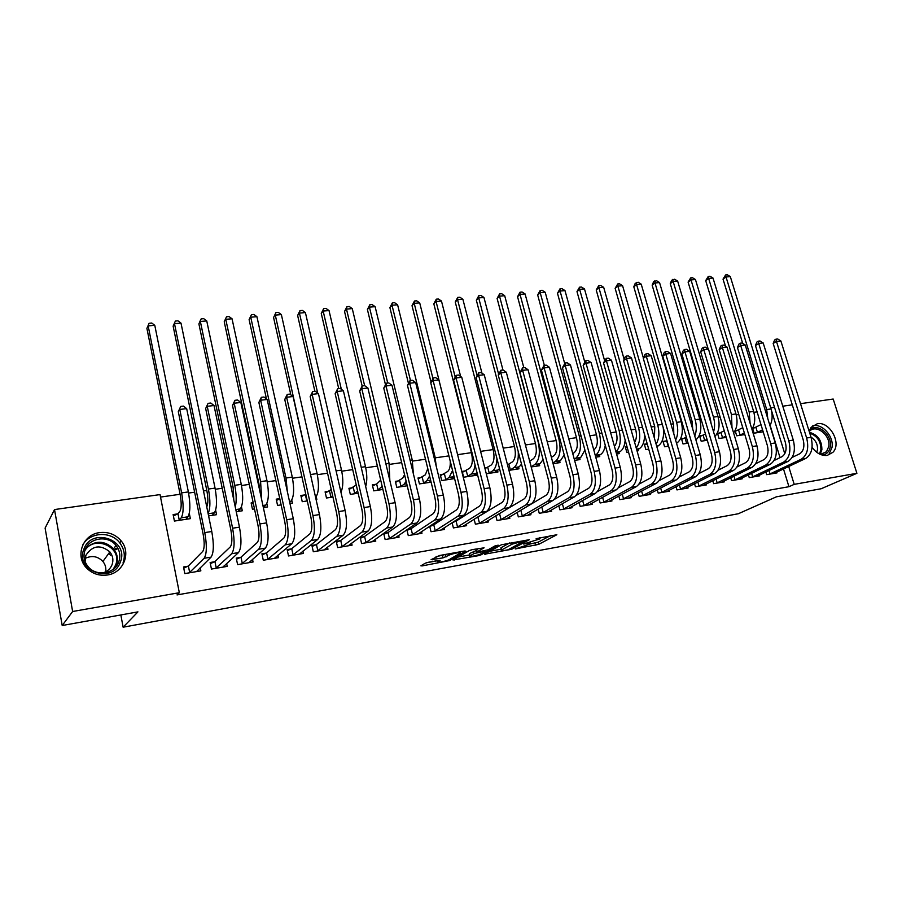 <?xml version="1.0" encoding="UTF-8"?>
<svg xmlns="http://www.w3.org/2000/svg" width="902" height="902" viewBox="0 0 902 902"><rect width="100%" height="100%" fill="white"/><g stroke="black" fill="none" stroke-linecap="round" stroke-linejoin="round"><path stroke-width="1.35" d="M530.545 543.883L515.324 548.946L538.72 544.346L556.85 534.739L536.138 538.674C539.306 538.156 540.501 538.246 539.734 538.956L523.555 544.007L526.948 543.635C530.094 543.105 531.289 543.196 530.545 543.883L538.156 542.181L550.513 535.596M99.592 532.62C108.341 531.628 115.535 534.39 121.161 540.907C131.455 552.779 123.551 572.86 107.417 574.991C99.423 576.085 92.568 573.852 86.863 568.294C74.584 556.511 82.668 534.458 99.592 532.62M809.117 431.122L811.146 427.289L817.302 423.748C829.727 421.087 841.972 443.378 832.941 452.297L827.281 455.397C821.519 455.995 816.457 453.289 812.093 447.302M428.213 562.307L425.248 563.209L420.884 565.825L422.204 565.904L449.523 560.582L465.815 551.122L464.541 551.021L439.567 555.497L431.088 559.702L443.051 557.864L448.745 555.373C451.383 553.693 462.67 551.55 460.212 553.185L449.354 559.533C446.772 561.145 435.711 563.265 438.068 561.687L440.086 560.48L438.789 560.39L428.213 562.307M179.329 592.704L72.634 611.5L54.515 509.562L160.037 494.589L179.329 592.704L177.017 594.925L788.946 486.708L794.2 484.351L788.698 466.469M800.514 403.668L833.189 399.034L856.9 473.302L821.158 488.749L776.385 496.822L738.287 513.757L123.123 627.206L137.938 611.872L62.204 625.514L72.634 611.5M856.9 473.302L794.2 484.351M484.498 554.223L511.738 549.262L529.327 539.689L501.399 544.774L484.498 554.223M478.094 555.733L453.018 559.995L469.367 550.524L472.377 549.611L484.092 547.83L477.057 551.855L478.285 551.934L488.061 549.814L495.266 545.766L498.208 545.191L481.003 554.854L478.094 555.733L477.902 554.978M120.845 614.95L123.123 627.206M214.394 561.788L210.121 562.51L211.451 569.061L227.203 566.388L226.605 563.502M208.587 515.888L216.559 514.681L215.634 510.171M266.045 553.129L261.918 553.817L263.283 560.243L278.481 557.662L277.951 555.204M253.158 502.617L251.128 502.921L252.459 509.235L254.499 508.92M263.35 507.578L267.578 506.947L266.845 503.508M315.892 544.774L311.912 545.439L313.31 551.742L327.967 549.25L327.494 547.108M304.831 494.894L300.873 495.491L302.238 501.681L307.278 500.926M316.095 499.584L316.839 499.471L316.219 496.709M364.025 536.701L360.18 537.344L361.601 543.534L375.773 541.121L375.333 539.227M352.75 487.745L348.916 488.309L350.314 494.397L358.15 493.214M406.881 529.767L408.279 535.596L421.967 533.262L421.561 531.582M410.545 528.899L407.377 529.429M399.067 480.822L395.358 481.375L396.779 487.351L407.219 485.772M452.105 522.698L453.39 527.918L466.638 525.674L466.255 524.152M455.51 521.356L453.74 521.649M443.852 474.136L440.277 474.666L441.721 480.54L454.574 478.59M495.829 515.786L497.025 520.499L509.844 518.323L509.495 516.947M487.193 467.664L484.825 468.014M486.291 473.775L497.96 472.005L497.543 470.348M538.144 509.032L539.261 513.317L551.674 511.208L551.347 509.957M531.199 466.965L539.655 465.691L539.249 464.169M579.107 502.448L580.166 506.36L592.186 504.319L591.87 503.181M574.597 460.392L580.031 459.569L579.659 458.171M618.795 496.032L619.787 499.629L631.434 497.645L631.141 496.596M606.539 449.839L608.049 455.318M616.562 454.022L619.167 453.627L618.817 452.353M657.254 489.775L658.201 493.101L669.487 491.173L669.205 490.203M647.185 443.761L644.332 444.19L645.855 449.591L648.718 449.151M694.551 483.686L695.442 486.764L706.401 484.904L706.131 483.991M684.438 438.203L681.472 438.643L683.017 443.953L688.079 443.186M730.733 477.756L731.578 480.619L742.211 478.815L741.963 477.97M720.394 432.836L717.518 433.264L719.063 438.485L726.211 437.402M765.843 471.983L766.655 474.655L776.983 472.896L776.735 472.107M755.301 427.616L752.742 427.999M763.171 431.799L754.072 433.174L752.584 428.281M788.946 486.708L783.488 468.927M780.027 457.63L770.128 425.372M757.094 411.876L753.88 412.338M738.772 414.492L736.201 414.864M720.179 417.152L718.251 417.423M710.269 418.562L709.637 418.652M701.282 419.847L700.031 420.028M692.026 421.166L690.47 421.392M673.501 423.816L670.998 424.177M654.683 426.499L651.21 426.996M635.583 429.228L631.096 429.871M616.19 432.002L610.654 432.791M596.481 434.809L589.874 435.756M576.468 437.673L568.745 438.778M556.128 440.582L547.266 441.845M535.472 443.525L525.415 444.968M514.467 446.524L503.203 448.136M493.123 449.579L480.597 451.361M471.43 452.669L457.664 454.642M448.925 455.882L435.26 457.833M425.507 459.231L412.473 461.091M401.661 462.636L389.303 464.406M377.397 466.097L365.727 467.766M352.693 469.626L341.745 471.194M327.55 473.223L317.335 474.677M301.933 476.876L292.507 478.229M275.854 480.608L267.217 481.837M258.773 483.044L258.119 483.134M249.279 484.397L241.488 485.513M233.02 486.719L231.07 487.001M222.208 488.264L215.285 489.256M206.795 490.462L203.491 490.936M194.629 492.199L188.597 493.067M180.096 494.273L160.522 497.07M737.983 430.209L735.141 430.626L736.697 435.813L744.838 434.572M748.412 474.847L749.246 477.609L759.721 475.828L759.473 475.016M702.545 435.497L699.625 435.937L701.17 441.202L707.303 440.266M712.772 480.698L713.651 483.664L724.441 481.837L724.182 480.958M666.048 440.943L663.038 441.394L664.571 446.749L668.551 446.14M676.038 486.708L676.962 489.91L688.079 488.016L687.809 487.069M627.025 446.772L625.334 447.031L626.856 452.466L628.547 452.206M637.026 450.921L638.289 450.729L637.939 449.5M638.176 492.875L639.146 496.337L650.613 494.386L650.319 493.371M595.748 457.179L599.751 456.581L599.39 455.239M599.108 499.223L600.134 502.966L611.962 500.96L611.657 499.855M553.084 463.651L559.995 462.602L559.612 461.147M558.789 505.718L559.883 509.81L572.093 507.736L571.767 506.541M508.345 464.507L507.465 464.631M508.942 470.348L518.977 468.826L518.56 467.236M517.162 512.392L518.323 516.88L530.928 514.738L530.59 513.43M465.703 470.867L462.174 471.396L463.639 477.214L476.617 475.241L476.177 473.505M474.148 519.225L475.388 524.186L488.422 521.965L488.05 520.522M477.44 517.68L476.335 517.861M421.64 477.451L417.998 477.992L419.441 483.912L431.1 482.153M429.69 526.216L431.021 531.729L444.483 529.44L444.1 527.839M433.219 525.088L430.761 525.505M376.1 484.25L372.334 484.814L373.744 490.846L382.899 489.459M387.488 532.766L383.7 533.398L385.143 539.531L399.067 537.164L398.65 535.382M328.993 491.286L325.103 491.872L326.479 498.005L332.951 497.025M340.167 540.704L336.254 541.358L337.664 547.604L352.084 545.146L351.622 543.139M279.778 498.637L276.215 499.167L277.568 505.424L281.131 504.883M289.97 503.541L292.417 503.169L291.752 500.114M291.188 548.912L287.14 549.589L288.516 555.959L303.444 553.422L302.937 551.122M226.03 506.665L227.36 513.035M236.234 511.693L242.3 510.78L241.477 506.879M240.451 557.425L236.256 558.124L237.598 564.618L253.067 561.98L252.504 559.33M177.457 513.926L173.128 514.568L174.413 521.063L190.356 518.65L189.296 513.351M187.864 566.242L183.512 566.975L184.82 573.593L200.853 570.865L200.221 567.719M62.204 625.514L45.1 528.087L54.515 509.562M770.725 407.896L774.536 407.354M782.778 406.182L792.294 404.84M784.785 453.751L771.436 410.354M489.73 551.291L501.23 549.205M508.006 549.803L524.603 540.749L512.156 544.143L501.444 550.073C500.689 550.784 501.929 550.863 505.165 550.321L508.006 549.803M501.038 548.439L501.286 547.593L509.743 542.903M469.728 554.922L458.137 557.019M478.263 548.551L476.538 549.78M470.246 555.722L469.965 555.903C467.698 557.436 478.398 555.361 481.048 553.76L485.005 551.528L483.799 551.438L474.035 553.557L470.246 555.722L469.536 554.166M469.683 553.478L476.684 550.367M436.027 556.726L446.005 554.347M426.24 562.803L437.831 560.706M84.946 541.29L88.295 538.686M115.603 548.484L117.068 549.014M752.696 428.653L760.984 424.605M762.562 429.792L756.868 432.757M761.592 432.035L763.002 431.224M742.707 343.425L723.021 279.124L725.614 274.941L727.339 274.794L730.316 276.598L771.041 408.933C772.8 415.281 772.439 420.851 769.97 425.665M730.316 276.598L726.02 276.97L766.711 409.553L767.771 418.528M725.614 274.941L726.02 276.97L723.021 279.124M755.921 427.379L757.477 432.509M774.198 473.37L805.678 458.475L801.292 459.197L769.462 474.181M792.136 457.415L799.623 453.83C803.603 451.18 804.776 446.479 803.175 439.725L773.161 343.459L774.626 339.998L775.946 339.186L777.704 338.983L780.861 340.933L811.056 437.323C813.48 447.471 811.687 454.518 805.678 458.475M780.861 340.933L776.475 341.43L806.647 438.011C809.071 448.181 807.279 455.251 801.292 459.197M775.946 339.186L776.475 341.43L773.161 343.459M769.023 470.461L770.082 473.945M735.333 431.257L742.763 427.717M744.33 432.915L739.539 435.384M725.558 346.165L705.691 280.612L708.284 276.395L710.032 276.249L713.008 278.064L753.621 411.413C755.515 418.472 754.951 424.436 751.941 429.318M713.008 278.064L708.645 278.436L749.224 412.045L750.081 423.173M708.284 276.395L708.645 278.436L705.691 280.612M738.591 429.961L740.147 435.136M717.71 433.907L724.25 430.818M725.817 436.049L721.95 438.045M708.149 348.961L688.102 282.112L690.695 277.872L692.465 277.715L695.453 279.552L735.942 413.939C737.949 421.753 737.171 428.078 733.597 432.915M695.453 279.552L691.022 279.924L731.477 414.57L731.996 427.593M690.695 277.872L691.022 279.924L688.102 282.112M721.002 432.588L722.558 437.808M756.902 476.312L788.021 461.407L783.567 462.14L752.088 477.135M774.063 460.527L781.899 456.728C785.834 454.067 786.984 449.331 785.383 442.532L755.448 345.489L756.925 342.005L758.232 341.182L760.014 340.979L763.182 342.952L793.298 440.108C795.722 450.346 793.963 457.438 788.021 461.407M763.182 342.952L758.717 343.459L788.81 440.819C791.234 451.068 789.487 458.182 783.567 462.14M758.232 341.182L758.717 343.459L755.448 345.489M751.625 473.302L752.708 476.899M739.347 479.3L770.094 464.383L765.572 465.128L734.465 480.123M755.707 463.696L763.904 459.67C767.794 456.998 768.921 452.24 767.32 445.374L737.464 347.552L738.952 344.034L740.249 343.211L742.053 343.008L745.232 344.992L775.258 442.95C777.682 453.266 775.957 460.403 770.094 464.383M745.232 344.992L740.7 345.511L770.714 443.66C773.127 453.999 771.413 461.159 765.572 465.128M740.249 343.211L740.7 345.511L737.464 347.552M733.969 476.166L735.085 479.898M809.432 430.243C816.502 421.865 832.569 434.516 830.291 446.591C829.4 451.598 826.706 454.428 822.229 455.082M820.324 454.405L826.457 451.778L828.758 446.513C830.911 435.181 815.656 423.455 809.263 431.596M810.988 437.109C815.656 440.108 817.821 444.325 817.483 449.737L816.716 452.263M829.13 453.954L832.027 447.369C834.034 436.207 821.767 422.79 812.431 425.958M83.954 548.991C91.835 526.52 129.572 540.219 120.372 561.969C112.998 584.62 74.37 571.113 83.954 548.991M118.793 561.799C120.778 555.914 119.853 550.468 116.02 545.451C108.195 534.999 89.332 537.524 85.104 549.792C82.894 556.218 84.078 562.047 88.655 567.29C97.112 576.897 114.937 573.525 118.793 561.799M85.07 558.462C91.812 555.192 97.754 556.196 102.907 561.472C105.365 564.562 106.278 568.012 105.647 571.834M85.081 561.63L85.837 555.395C92.41 545.439 100.415 544.267 109.852 551.889C112.897 555.801 113.641 560.086 112.062 564.708C110.326 568.937 107.169 571.699 102.58 572.995M116.347 549.589L115.118 549.149M110.529 555.316L108.77 553.377M123.044 562.927C125.479 555.7 124.363 548.991 119.707 542.801C110.923 531.007 90.177 531.932 82.871 544.718M699.817 436.591L705.443 433.986M706.999 439.251L704.101 440.751M711.114 423.624L710.37 418.9L670.265 283.634L671.697 280.24L674.64 279.214L677.639 281.063L717.992 416.487C720.112 425.135 719.097 431.787 714.914 436.444M677.639 281.063L673.14 281.447L713.459 417.141C714.925 422.384 714.959 427.3 713.561 431.866M672.847 279.361L673.14 281.447L670.265 283.634M703.154 435.249L704.699 440.514M681.664 439.33L686.343 437.222M687.888 442.532L685.982 443.502M692.725 429.081L692.116 421.505L652.157 285.179L653.6 281.762L656.555 280.725L659.554 282.597L699.772 419.092C702.004 428.63 700.707 435.565 695.893 439.894M659.554 282.597L654.999 282.98L695.171 419.746C696.795 425.767 696.66 431.201 694.765 436.038M654.739 280.883L654.999 282.98L652.157 285.179M685.046 437.955L686.58 443.254M721.532 482.322L751.885 467.405L747.296 468.161L716.571 483.168M737.058 466.932L745.638 462.647C749.461 459.975 750.577 455.183 748.964 448.271L719.21 349.649L720.709 346.097L721.983 345.274L723.821 345.071L727.001 347.067L756.947 445.825C759.36 456.22 757.68 463.414 751.885 467.405M727.001 347.067L722.401 347.597L752.324 446.546C754.737 456.976 753.069 464.18 747.296 468.161M721.983 345.274L722.401 347.597L719.21 349.649M716.053 479.075L717.191 482.942M703.447 485.4L733.394 470.472L728.726 471.239L698.419 486.257M718.093 470.224L727.08 465.691C730.857 463.008 731.939 458.182 730.338 451.203L700.674 351.769L702.184 348.206L703.436 347.371L705.308 347.169L708.487 349.175L738.343 448.745C740.756 459.231 739.11 466.469 733.394 470.472M708.487 349.175L703.819 349.717L733.642 449.489C736.066 459.997 734.42 467.247 728.726 471.239M703.436 347.371L703.819 349.717L700.674 351.769M697.866 482.018L699.027 486.031M663.241 442.093L666.939 440.537M668.483 445.881L667.581 446.287M673.794 433.828L673.591 424.154L633.79 286.757L635.245 283.307L638.21 282.27L641.209 284.141L681.269 421.719C683.558 431.866 682.115 438.97 676.928 443.029L676.523 443.254M641.209 284.141L636.575 284.536L676.601 422.384C678.383 429.228 678.056 435.136 675.609 440.12M636.35 282.416L636.575 284.536L633.79 286.757M666.657 440.706L668.19 446.05M685.08 488.523L714.609 473.584L709.874 474.373L679.984 489.391M698.836 473.584L708.228 468.769C711.949 466.075 713.008 461.215 711.407 454.191L681.844 353.934L683.366 350.337L684.607 349.502L686.501 349.288L689.692 351.318L719.435 451.722C721.859 462.286 720.247 469.581 714.609 473.584M689.692 351.318L684.945 351.859L714.666 452.466C717.079 463.064 715.489 470.359 709.874 474.373M684.607 349.502L684.945 351.859L681.844 353.934M679.398 484.994L680.593 489.166M644.535 444.911L647.196 443.818M663.207 427.525C664.357 436.489 662.711 442.589 658.257 445.847L656.825 446.67M654.412 438.225L654.784 426.849L615.141 288.347L617.701 283.983L619.573 283.826L622.583 285.72L643.408 358.094M622.583 285.72L617.881 286.126L657.738 425.067C659.678 432.78 659.125 439.127 656.092 444.122M617.701 283.983L617.881 286.126L615.141 288.347M666.443 491.691L695.532 476.752L690.718 477.553L661.256 492.571M679.251 477.011L689.083 471.904C692.747 469.198 693.773 464.305 692.172 457.224L662.722 356.121L664.255 352.502L665.473 351.667L667.401 351.442L670.592 353.494L700.234 454.732C702.647 465.398 701.079 472.738 695.532 476.752M670.592 353.494L665.766 354.046L695.386 455.499C697.798 466.176 696.243 473.527 690.718 477.553M665.473 351.667L665.766 354.046L662.722 356.121M660.647 488.016L661.876 492.345M625.537 447.764L627.127 447.11M644.558 434.505C644.592 441.574 642.844 446.31 639.304 448.7L636.812 450.154M634.625 442.375C636.609 439.026 636.97 434.764 635.684 429.577L596.211 289.97L598.759 285.573L600.664 285.415L603.675 287.321L624.128 359.278M603.675 287.321L598.905 287.727L638.593 427.796C640.668 436.444 639.868 443.186 636.214 448.023M598.759 285.573L598.905 287.727L596.211 289.97M625.154 440.086C624.691 445.836 623 449.681 620.057 451.609L616.483 453.74M614.409 446.276C617.081 443.164 617.712 438.519 616.28 432.351L576.987 291.605L579.535 287.186L581.474 287.016L584.485 288.944L604.554 360.45M584.485 288.944L579.636 289.362L619.144 430.57C621.343 440.232 620.272 447.324 615.953 451.823M579.535 287.186L579.636 289.362L576.987 291.605M593.764 449.94L594.057 449.76C597.248 446.997 598.094 442.138 596.583 435.17L557.481 293.274L560.007 288.82L561.98 288.651L564.99 290.602L584.665 361.612M564.99 290.602L560.074 291.019L599.39 433.377C601.668 443.885 600.394 451.192 595.579 455.307L595.286 455.487M596.572 457.055L600.518 454.563L595.579 455.307M605.265 445.238C604.543 449.873 602.964 452.973 600.518 454.563M560.007 288.82L560.074 291.019L557.481 293.274M572.759 453.582L574.134 452.714C577.269 449.951 578.069 445.058 576.558 438.022L537.671 294.965L540.185 290.478L542.181 290.309L545.203 292.271L564.641 363.371M545.203 292.271L540.208 292.699L579.321 436.241C581.587 446.828 580.369 454.191 575.645 458.306L574.27 459.174M576.806 460.054L580.663 457.551L575.645 458.306M584.947 450.154L580.663 457.551M540.185 290.478L540.208 292.699L537.671 294.965M551.393 457.337L553.896 455.724C556.951 452.951 557.729 448.023 556.23 440.931L517.545 296.69L520.048 292.169L522.078 292L525.099 293.973L544.346 365.344M525.099 293.973L520.026 294.402L558.924 439.139C561.191 449.827 560.018 457.235 555.395 461.362L552.892 462.952M556.714 463.098L560.492 460.595L555.395 461.362M564.212 454.935L560.492 460.595M520.048 292.169L520.026 294.402L517.545 296.69M529.677 461.17L533.33 458.78C536.318 455.995 537.062 451.034 535.562 443.885L497.103 298.438L499.607 293.883L501.659 293.702L504.692 295.698L523.825 367.666M504.692 295.698L499.528 296.138L538.201 442.093C540.467 452.86 539.34 460.324 534.83 464.474L531.165 466.83M536.318 466.199L540.005 463.684L534.83 464.474M543.072 459.58L540.005 463.684M499.607 293.883L499.528 296.138L497.103 298.438M529.745 461.136L531.233 466.808M507.522 464.857L512.426 461.88C515.358 459.095 516.068 454.101 514.568 446.885L476.346 300.208L478.827 295.619L480.924 295.45L483.946 297.457L502.966 370.023M518.244 451.654C518.673 459.659 517.229 464.981 513.914 467.619L509.822 470.213M515.583 469.333L519.18 466.83L513.914 467.619M483.946 297.457L478.714 297.908L498.603 374.104M521.503 464.135L519.18 466.83M478.827 295.619L478.714 297.908L476.346 300.208M508.931 464.248L510.408 469.965M484.983 468.634L491.195 465.037C494.037 462.241 494.713 457.213 493.225 449.94L455.251 302.012L457.72 297.389L459.851 297.209L462.873 299.238L481.961 373.18M496.957 458.644C496.709 464.778 495.277 468.837 492.672 470.833L488.658 473.415M494.522 472.535L498.017 470.021L492.672 470.833M462.873 299.238L457.562 299.69L477.023 375.367M499.505 468.555L498.017 470.021M457.72 297.389L457.562 299.69L455.251 302.012M487.779 467.405L489.245 473.167M462.41 472.332L469.604 468.251C472.377 465.443 473.02 460.37 471.52 453.041L433.817 303.839L436.275 299.182L438.44 299.002L441.473 301.054L460.663 376.54M475.027 464.778C474.463 469.435 473.144 472.535 471.081 474.091L467.157 476.684M473.11 475.782L476.504 473.268L471.081 474.091M441.473 301.054L436.061 301.516L455.082 376.619M436.275 299.182L436.061 301.516L433.817 303.839M466.278 470.618L467.732 476.425M440.514 475.636L447.663 471.509C449.613 469.807 450.47 466.368 450.245 461.181M452.567 470.528L449.128 477.395L445.295 479.999M451.35 479.075L454.157 476.91M431.021 382.042L412.034 305.699L414.48 301.009L416.679 300.828L419.712 302.903L457.979 456.164M419.712 302.903L414.221 303.365L432.892 378.31M414.48 301.009L414.221 303.365L412.034 305.699M444.427 473.877L445.87 479.74M418.246 478.985L425.349 474.824L427.785 468.566M429.611 476.03L426.804 480.766L423.083 483.359M429.239 482.435L430.84 481.082M408.392 383.17L389.901 307.593L392.336 302.869L394.569 302.677L397.602 304.775L435.012 456.795L436.275 466.458M397.602 304.775L392.009 305.237L410.455 380.475M392.336 302.869L392.009 305.237L389.901 307.593M422.215 477.192L423.647 483.111M395.606 482.401L402.664 478.195L404.547 474.666M406.148 481.318L404.107 484.194L400.488 486.787M385.38 384.275L367.407 309.521L369.82 304.752L372.086 304.56L375.119 306.669L412.237 460.031L413.387 473.821M375.119 306.669L369.437 307.154L387.725 383.046M369.82 304.752L369.437 307.154L367.407 309.521M399.62 480.563L401.052 486.539M372.582 485.874L376.664 483.991L380.7 480.123M382.177 486.37L377.51 490.271M362.142 386.011L344.53 311.472L346.932 306.669L349.232 306.477L352.265 308.608L389.066 463.335L389.833 480.416M352.265 308.608L346.492 309.093L364.622 385.65M346.932 306.669L346.492 309.093L344.53 311.472M376.664 483.991L378.073 490.012M349.175 489.414L356.256 485.005M357.666 491.116L354.148 493.811M338.701 388.582L321.27 313.456L323.649 308.619L325.994 308.428L329.027 310.57L365.49 466.695C367.17 474.486 367.227 481.093 365.682 486.539M329.027 310.57L323.164 311.066L341.339 389.281M323.649 308.619L323.164 311.066L321.27 313.456M353.302 487.486L354.7 493.563M325.351 493.011L331.248 489.538M332.646 495.694L330.38 497.419M314.888 391.276L297.626 315.486L299.983 310.604L302.373 310.412L305.406 312.577L341.508 470.111C343.437 479.627 343.245 487.001 340.956 492.233M305.406 312.577L299.43 313.084L317.673 393.058M299.983 310.604L299.43 313.084L297.626 315.486M329.546 491.026L330.933 497.16M301.133 496.675L305.801 494.251M307.176 500.452L306.206 501.084M290.839 394.873L273.577 317.538L275.911 312.622L278.335 312.419L281.368 314.606L317.109 473.584C319.274 485.096 318.778 493.044 315.61 497.43M281.368 314.606L275.302 315.125L312.058 481.521M275.911 312.622L273.577 317.538M305.372 494.634L306.748 500.824M276.474 500.396L279.8 498.783M266.462 398.921L249.11 319.624L251.432 314.674L253.902 314.471L256.923 316.681L292.271 477.113C294.447 488.963 293.984 497.013 290.861 501.275L289.711 502.346M256.923 316.681L250.745 317.2L285.99 478.015L287.366 491.658M251.432 314.674L249.11 319.624M264.072 507.476L263.948 506.868M251.387 504.195L253.293 503.26M263.508 507.555L265.808 505.052L262.91 505.492M259.787 490.902L258.863 483.449L224.226 321.755L226.515 316.76L229.029 316.557L232.051 318.789L266.992 480.721C269.157 492.672 268.762 500.779 265.808 505.052M232.051 318.789L225.771 319.319L260.599 481.623L261.693 499.832M226.515 316.76L224.226 321.755M238.872 511.299L238.714 510.532M238.151 511.4L240.304 508.897L235.794 509.585M233.798 500.035L233.111 487.125L198.902 323.919L200.594 319.872L201.169 318.891L203.728 318.677L206.75 320.932L241.262 484.385C243.416 496.45 243.1 504.624 240.304 508.897M206.75 320.932L200.357 321.473L234.757 485.31C236.471 494.262 236.651 501.523 235.264 507.071M201.169 318.891L198.902 323.919M213.222 515.177L213.03 514.253M212.342 515.313L214.349 512.821L208.159 513.757M206.761 506.924C208.182 503.666 208.227 498.31 206.885 490.88L173.128 326.118L175.383 321.044L177.976 320.83L180.998 323.108L215.059 488.117C217.202 500.294 216.965 508.525 214.349 512.821M180.998 323.108L174.492 323.66L208.43 489.053C210.493 500.599 210.38 508.717 208.091 513.418M175.383 321.044L173.128 326.118M187.12 519.146L186.894 517.996M173.41 516L177.965 513.655L179.926 511.287C181.505 508.401 181.595 502.865 180.186 494.691L146.902 328.362L149.123 323.254L151.773 323.029L154.783 325.329L188.371 491.917C190.502 504.207 190.345 512.505 187.909 516.812L186.06 519.304M154.783 325.329L148.154 325.881L181.629 492.875C183.749 505.199 183.625 513.509 181.234 517.816L178.743 520.409M149.123 323.254L146.902 328.362M177.965 513.655L179.261 520.15M647.512 494.916L676.15 479.965L671.257 480.777L642.258 495.807M659.339 480.518L669.622 475.083C673.23 472.377 674.234 467.45 672.633 460.302L643.295 358.353L644.84 354.7L646.035 353.855L647.997 353.64L651.199 355.715L680.728 457.799C683.141 468.555 681.608 475.94 676.15 479.965M651.199 355.715L646.294 356.267L675.801 458.577C678.214 469.344 676.692 476.752 671.257 480.777M646.035 353.855L646.294 356.267L643.295 358.353M641.604 491.071L642.867 495.57M628.299 498.186L656.453 483.235L651.481 484.058L622.955 499.088M639.078 484.115L649.857 478.308C653.398 475.602 654.378 470.641 652.777 463.436L623.564 360.608L625.12 356.933L626.292 356.087L628.288 355.862L631.49 357.959L660.895 460.922C663.308 471.757 661.82 479.199 656.453 483.235M631.49 357.959L626.518 358.522L655.889 461.7C658.302 472.569 656.825 480.022 651.481 484.058M626.292 356.087L626.518 358.522L623.564 360.608M622.256 494.172L623.553 498.862M608.771 501.501L636.44 486.55L631.377 487.396L603.348 502.425M618.468 487.79L629.765 481.6C633.249 478.883 634.185 473.888 632.595 466.616L603.517 362.908L606.234 358.353L608.252 358.128L611.466 360.236L640.747 464.09C643.149 475.016 641.717 482.514 636.44 486.55M611.466 360.236L606.415 360.811L635.651 464.891C638.064 475.839 636.632 483.348 631.377 487.396M606.234 358.353L606.415 360.811L603.517 362.908M602.615 497.306L603.945 502.188M588.938 504.872L616.089 489.933L610.958 490.778L583.425 505.808M597.474 491.567L609.346 484.938C612.762 482.209 613.676 477.181 612.075 469.852L583.143 365.254L585.849 360.653L587.901 360.428L591.114 362.559L620.26 467.304C622.662 478.331 621.275 485.874 616.089 489.933M591.114 362.559L585.984 363.145L615.085 468.115C617.487 479.165 616.111 486.719 610.958 490.778M585.849 360.653L585.984 363.145L583.143 365.254M582.647 500.475L584.034 505.571M568.801 508.3L595.41 493.36L590.19 494.228L563.198 509.247M576.062 495.457L588.589 488.332C591.938 485.592 592.817 480.529 591.216 473.133L562.431 367.621L565.137 362.999L567.223 362.762L570.436 364.915L599.424 470.573C601.826 481.702 600.495 489.301 595.41 493.36M570.436 364.915L565.216 365.513L594.17 471.408C596.572 482.547 595.241 490.158 590.19 494.228M565.137 362.999L565.216 365.513L562.431 367.621M562.374 503.688L563.795 509.021M548.326 511.784L574.394 496.855L569.083 497.735L542.632 512.742M554.155 499.528L567.482 491.782C570.763 489.042 571.609 483.946 570.008 476.481L541.392 370.034L544.075 365.378L546.195 365.141L549.419 367.306L578.25 473.911C580.651 485.129 579.355 492.774 574.394 496.855M549.419 367.306L544.109 367.915L572.905 474.745C575.296 485.998 574.022 493.653 569.083 497.735M544.075 365.378L544.109 367.915L541.392 370.034M541.764 506.935L543.23 512.516M527.523 515.313L553.016 500.396L547.615 501.298L521.739 516.305M520.578 510.363L546.026 495.288C549.228 492.537 550.04 487.407 548.45 479.887L519.992 372.492L522.664 367.802L524.829 367.554L528.042 369.741L556.714 477.293C559.105 488.613 557.876 496.314 553.016 500.396M528.042 369.741L522.653 370.361L551.269 478.15C553.659 489.493 552.441 497.205 547.615 501.298M522.664 367.802L522.653 370.361L519.992 372.492M520.837 510.261L522.337 516.068M506.394 518.909L531.278 504.004L525.787 504.917L500.509 519.913M498.005 514.467L524.209 498.851C527.332 496.1 528.098 490.936 526.52 483.337L498.242 374.984L500.903 370.26L503.09 370.012L506.315 372.222L534.807 480.732C537.197 492.154 536.013 499.911 531.278 504.004M506.315 372.222L500.824 372.842L529.271 481.6C531.661 493.044 530.5 500.824 525.787 504.917M500.903 370.26L500.824 372.842L498.242 374.984M499.607 513.824L501.095 519.676M484.904 522.562L509.168 507.668L503.575 508.604L478.928 523.577M475.095 518.639L502.019 502.482C505.052 499.731 505.785 494.522 504.207 486.854L476.121 377.521L478.77 372.752L480.992 372.503L484.227 374.736L512.528 484.239C514.907 495.762 513.79 503.575 509.168 507.668M484.227 374.736L478.646 375.379L506.901 485.118C509.28 496.664 508.176 504.5 503.575 508.604M478.77 372.752L478.646 375.379L476.121 377.521M478.026 517.432L479.514 523.34M463.064 526.272L486.674 511.4L480.992 512.347L456.987 527.309M452.116 522.754L456.096 521.119L479.436 506.169C482.401 503.406 483.089 498.163 481.51 490.429L453.616 380.103L456.254 375.3L458.52 375.04L461.756 377.295L489.865 487.802C492.233 499.426 491.173 507.296 486.674 511.4M461.756 377.295L456.074 377.949L484.137 488.692C486.505 500.351 485.456 508.232 480.992 512.347M456.254 375.3L456.074 377.949L453.616 380.103M456.096 521.119L457.562 527.072M440.852 530.049L463.797 515.2L458.013 516.158L434.674 531.109M429.758 526.531L433.794 524.851L456.468 509.923C459.343 507.161 459.997 501.873 458.419 494.07L430.739 382.719L433.355 377.882L435.666 377.622L438.891 379.9L466.796 491.421C469.164 503.158 468.161 511.084 463.797 515.2M438.891 379.9L433.118 380.565L460.967 492.334C463.335 504.105 462.354 512.043 458.013 516.158M433.355 377.882L433.118 380.565L430.739 382.719M433.794 524.851L435.26 530.861M418.28 533.894L440.514 519.067L434.629 520.037L411.988 534.965M407.027 530.376L411.12 528.651L433.095 513.745C435.88 510.972 436.489 505.65 434.922 497.78L407.456 385.391L410.06 380.52L412.406 380.249L415.642 382.549L443.322 495.108C445.689 506.958 444.742 514.941 440.514 519.067M415.642 382.549L409.767 383.226L437.391 496.044C439.748 507.916 438.834 515.91 434.629 520.037M410.06 380.52L409.767 383.226L407.456 385.391M411.12 528.651L412.564 534.728M395.313 537.795L416.825 522.991L410.838 523.983L388.92 538.889M383.914 534.277L388.052 532.518L409.316 517.635C412 514.862 412.564 509.495 411.008 501.546L383.767 388.108L386.36 383.192L388.751 382.922L391.975 385.255L419.43 498.862C421.786 510.814 420.918 518.864 416.825 522.991M391.975 385.255L386 385.932L413.398 499.809C415.743 511.795 414.886 519.856 410.838 523.983M386.36 383.192L386 385.932L383.767 388.108M388.052 532.518L389.495 538.641M371.951 541.764L392.708 526.993L386.608 528.008L365.457 542.88M360.394 538.257L364.588 536.453L385.109 521.593C387.691 518.808 388.21 513.407 386.654 505.391L359.672 390.87L362.232 385.921L364.667 385.65L367.903 387.995L395.11 502.685C397.455 514.749 396.654 522.856 392.708 526.993M367.903 387.995L361.815 388.683L388.965 503.654C391.299 515.752 390.521 523.87 386.608 528.008M362.232 385.921L361.815 388.683L359.672 390.87M364.588 536.453L366.02 542.632M348.195 545.811L368.163 531.064L361.95 532.101L341.576 546.939M336.469 542.294L340.73 540.456L360.462 525.629C362.942 522.833 363.416 517.398 361.871 509.292L335.138 393.689L337.686 388.694L340.167 388.412L343.391 390.791L370.35 506.574C372.684 518.763 371.951 526.926 368.163 531.064M343.391 390.791L337.201 391.491L364.092 507.567C366.415 519.778 365.705 527.952 361.95 532.101M337.686 388.694L337.201 391.491L335.138 393.689M340.73 540.456L342.14 546.691M324.021 549.916L343.166 535.213L336.841 536.262L317.29 551.066M312.126 546.42L316.444 544.526L335.375 529.722C337.754 526.937 338.171 521.446 336.626 513.272L310.175 396.553L312.701 391.513L315.215 391.231L318.451 393.633L345.128 510.543C347.45 522.844 346.796 531.064 343.166 535.213M318.451 393.633L312.137 394.354L338.757 511.547C341.08 523.87 340.437 532.112 336.841 536.262M312.701 391.513L312.137 394.354L310.175 396.553M316.444 544.526L317.842 550.829M299.419 554.099L317.718 539.441L311.28 540.501L292.575 555.271M287.355 550.603L291.741 548.675L309.814 533.905C312.081 531.109 312.453 525.584 310.919 517.331L284.75 399.462L287.253 394.388L289.824 394.106L293.049 396.519L319.443 514.58C321.755 526.993 321.18 535.281 317.718 539.441M293.049 396.519L286.633 397.252L312.949 515.594C315.26 528.042 314.708 536.352 311.28 540.501M287.253 394.388L286.633 397.252L284.75 399.462M291.741 548.675L293.116 555.023M274.388 558.361L291.786 543.737L285.235 544.831L267.409 559.544M262.144 554.877L266.586 552.892L283.792 538.156C285.945 535.36 286.261 529.79 284.728 521.457L258.863 402.427L261.343 397.32L263.959 397.027L267.184 399.473L293.285 518.695C295.585 531.233 295.089 539.576 291.786 543.737M267.184 399.473L260.644 400.217L286.667 519.732C288.967 532.304 288.482 540.67 285.235 544.831M261.343 397.32L260.644 400.217L258.863 402.427M266.586 552.892L267.95 559.308M249.493 561.946L249.629 562.566M248.896 562.69L265.38 548.123L258.705 549.228L241.804 563.897M236.482 559.229L240.992 557.177L257.284 542.497C259.314 539.689 259.573 534.085 258.051 525.663L232.502 405.449L234.96 400.296L237.621 400.003L240.845 402.472L266.631 522.878C268.92 535.54 268.503 543.951 265.38 548.123M240.845 402.472L234.193 403.228L259.889 523.938C262.166 536.634 261.772 545.067 258.705 549.228M234.96 400.296L234.193 403.228L232.502 405.449M240.992 557.177L242.334 563.66M223.685 566.185L223.843 566.952M222.952 567.11L238.478 552.588L231.679 553.715L215.725 568.339M210.358 563.649L214.924 561.551L230.269 546.905C232.175 544.098 232.378 538.449 230.867 529.948L205.656 408.527L208.08 403.341L210.797 403.036L214.022 405.528L239.47 527.151C241.736 539.937 241.409 548.416 238.478 552.588M214.022 405.528L207.234 406.306L232.592 528.222C234.87 541.053 234.554 549.543 231.679 553.715M208.08 403.341L205.656 408.527M214.924 561.551L216.255 568.091M197.403 570.47L197.594 571.417M196.535 571.597L211.068 557.132L204.134 558.282L189.183 572.849M183.749 568.159L188.383 565.994L202.747 551.404C204.517 548.596 204.653 542.903 203.164 534.322L178.303 411.673L180.704 406.43L183.467 406.114L186.68 408.651L211.778 531.503C214.045 544.413 213.797 552.96 211.068 557.132M186.68 408.651L179.769 409.429L204.777 532.597C207.032 545.552 206.817 554.11 204.134 558.282M180.704 406.43L178.303 411.673M188.383 565.994L189.702 572.612M538.156 542.181L538.72 544.346M535.269 543.038L535.833 545.214M511.513 548.382L511.738 549.262M485.411 553.704L485.569 554.369M511.75 542.542L512.156 544.143M501.286 547.593L501.85 549.814M454.089 559.364L454.27 560.074M476.594 549.51L477.169 551.787M480.766 553.907L481.003 554.854M476.425 550.412L476.989 552.667M473.471 551.302L474.035 553.557M438.034 560.525L438.282 561.54M448.395 553.918L448.745 555.373M445.475 554.662L446.039 556.962M442.499 555.564L443.051 557.864M432.227 559.014L432.408 559.792M449.275 559.578L449.523 560.582M446.411 560.694L446.603 561.461M422.023 565.148L422.204 565.904M762.652 430.096L761.852 430.22M771.041 408.933L766.711 409.553M811.056 437.323L806.647 438.011M753.621 411.413L749.224 412.045M735.942 413.939L731.477 414.57M793.298 440.108L788.81 440.819M775.258 442.95L770.714 443.66M809.511 432.362C817.776 434.685 821.902 440.492 821.88 449.76L820.121 454.315M819.411 453.977L820.888 449.906C821.012 441.461 817.313 435.903 809.782 433.231M85.667 548.506C95.037 540.084 104.35 540.174 113.596 548.777C117.395 553.738 118.309 559.15 116.335 564.979L115.05 567.64M113.224 569.263L115.569 565.092C123.112 547.615 94.541 534.153 84.765 550.739M717.992 416.487L713.459 417.141M699.772 419.092L695.171 419.746M756.947 445.825L752.324 446.546M738.343 448.745L733.642 449.489M681.269 421.719L676.601 422.384M719.435 451.722L714.666 452.466M658.257 445.847L656.656 446.084M662.305 424.425L657.738 425.067M700.234 454.732L695.386 455.499M639.304 448.7L636.519 449.128M642.495 427.244L638.593 427.796M620.057 451.609L616.055 452.218M622.357 430.107L619.144 430.57M601.893 433.028L599.39 433.377M581.08 435.993L579.321 436.241M559.928 439.003L558.924 439.139M454.089 476.651L449.128 477.395M430.626 480.191L426.804 480.766M435.012 456.795L433.941 456.942M406.746 483.788L404.107 484.194M412.237 460.031L410.128 460.336M382.437 487.463L381.027 487.678M389.066 463.335L385.887 463.786M365.49 466.695L361.206 467.304M341.508 470.111L336.074 470.878M317.109 473.584L310.942 474.463M290.861 501.275L289.519 501.478M292.271 477.113L285.99 478.015M266.992 480.721L260.599 481.623M241.262 484.385L234.757 485.31M215.059 488.117L208.43 489.053M187.909 516.812L181.234 517.816M188.371 491.917L181.629 492.875M680.728 457.799L675.801 458.577M660.895 460.922L655.889 461.7M640.747 464.09L635.651 464.891M620.26 467.304L615.085 468.115M599.424 470.573L594.17 471.408M578.25 473.911L572.905 474.745M556.714 477.293L551.269 478.15M534.807 480.732L529.271 481.6M512.528 484.239L506.901 485.118M489.865 487.802L484.137 488.692M466.796 491.421L460.967 492.334M443.322 495.108L437.391 496.044M419.43 498.862L413.398 499.809M395.11 502.685L388.965 503.654M370.35 506.574L364.092 507.567M345.128 510.543L338.757 511.547M319.443 514.58L312.949 515.594M293.285 518.695L286.667 519.732M266.631 522.878L259.889 523.938M239.47 527.151L232.592 528.222M211.778 531.503L204.777 532.597M121.161 540.907L119.74 542.846M530.196 542.508L530.399 543.32M539.385 537.592L539.588 538.37M500.881 547.852L501.444 550.073M476.493 549.577L477.057 551.855M469.412 553.648L469.965 555.903M484.814 550.761L484.96 551.336M437.797 560.57L438.068 561.687M459.885 551.855L460.076 552.633M820.854 454.394L826.457 451.778M109.852 551.889L102.907 561.472M116.02 545.451L113.596 548.777C117.339 553.76 118.207 559.195 116.178 565.069L114.746 567.956M114.475 549.949L113.889 550.739"/></g></svg>
